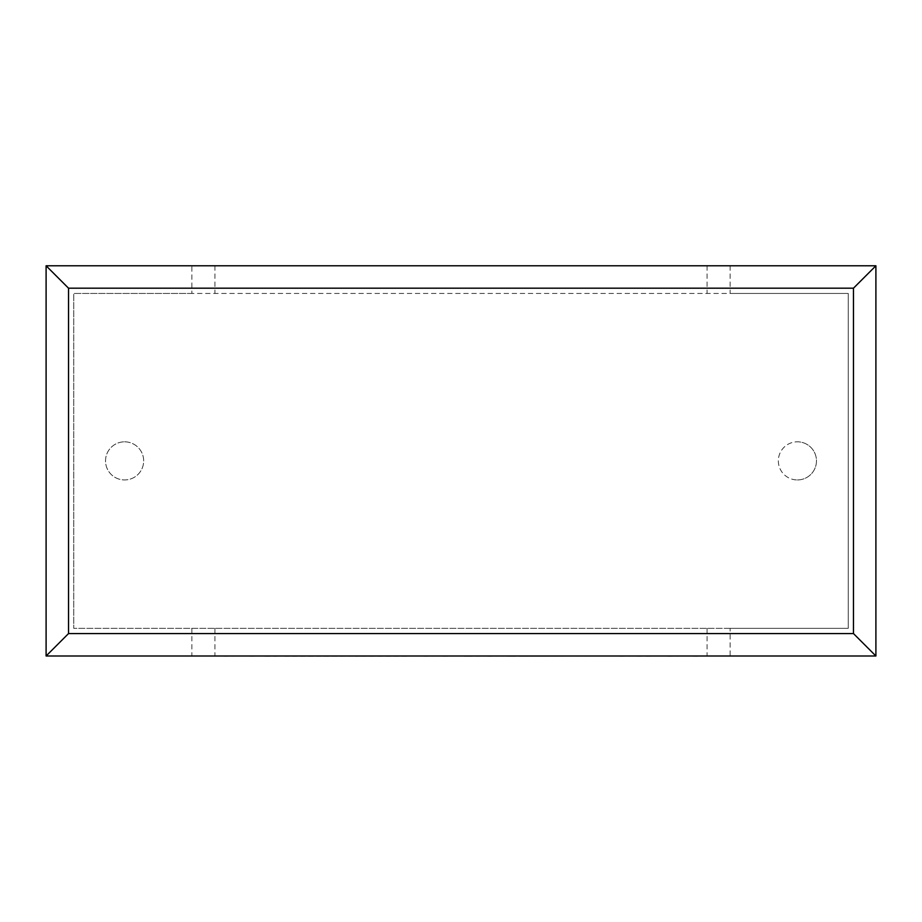 <?xml version="1.0" encoding="UTF-8"?>
<svg xmlns="http://www.w3.org/2000/svg" width="922" height="922" viewBox="0 0 922 922"><rect width="100%" height="100%" fill="white"/><g stroke="black" fill="none" stroke-linecap="round" stroke-linejoin="round"><path stroke-width="0.69" stroke-dasharray="4.61 3.46" d="M797.403 479.947A19.062 19.062 0 0 0 816.466 460.885A19.062 19.062 0 0 0 797.403 441.822A19.062 19.062 0 0 1 816.466 460.885A19.062 19.062 0 0 1 797.403 479.947A19.062 19.062 0 0 1 778.341 460.885A19.062 19.062 0 0 1 797.403 441.822A19.062 19.062 0 0 0 778.341 460.885A19.062 19.062 0 0 0 797.403 479.947M124.597 441.822A19.062 19.062 0 0 1 143.659 460.885A19.062 19.062 0 0 1 124.597 479.947A19.062 19.062 0 0 1 105.534 460.885A19.062 19.062 0 0 1 124.597 441.822A19.062 19.062 0 0 1 143.659 460.885A19.062 19.062 0 0 1 124.597 479.947A19.062 19.062 0 0 1 105.534 460.885A19.062 19.062 0 0 1 124.597 441.822M730.12 265.778L730.12 293.438L848.24 293.438L848.24 628.343L730.12 628.343L730.12 656.003L875.9 656.003L875.9 265.778L191.88 265.778L191.88 293.438L730.12 293.438M191.88 265.778L46.1 265.778L46.1 656.003L730.12 656.003M191.88 293.438L73.76 293.438L73.76 628.343L73.76 293.438L848.24 293.438L848.24 628.343L73.76 628.343L730.12 628.343M191.88 628.343L191.88 656.003M214.918 265.778L214.918 293.438M707.082 265.778L707.082 293.438M214.918 628.343L214.918 656.003M707.082 628.343L707.082 656.003M250.473 656.003L335.666 656.003L250.473 656.003M223.758 656.222L250.185 656.003M250.185 656.222L264.649 656.003M264.649 656.222L284.91 656.003M284.91 656.222L313.192 656.003M313.192 656.222L292.274 656.003M292.274 656.222L537.941 656.003L323.564 656.003M265.571 656.222L276.934 656.222L265.571 656.003M464.25 656.222L467.823 656.222L464.25 656.003M406.614 656.222L355.085 656.222L406.614 656.003M323.564 656.222L423.694 656.003M423.694 656.222L447.447 656.003M447.447 656.222L442.814 656.003M442.814 656.222L467.592 656.003M467.592 656.222L511.48 656.003M511.48 656.222L487.6 656.003M487.6 656.222L511.226 656.003M511.226 656.222L698.346 656.003L522.405 656.003M522.405 656.222L641.274 656.003M641.274 656.222L619.711 656.003M619.711 656.222L646.184 656.003M646.184 656.222L667.747 656.003M667.747 656.222L693.194 656.003M693.194 656.222L698.346 656.222"/><path stroke-width="1.38" d="M875.9 656.003L46.1 656.003L46.1 265.778L875.9 265.778L875.9 656.003L853.472 633.575L853.472 288.194L875.9 265.778M46.1 656.003L68.528 633.575L853.472 633.575M853.472 288.194L68.528 288.194L46.1 265.778M698.346 656.003L223.758 656.003M68.528 288.194L68.528 633.575"/></g></svg>

